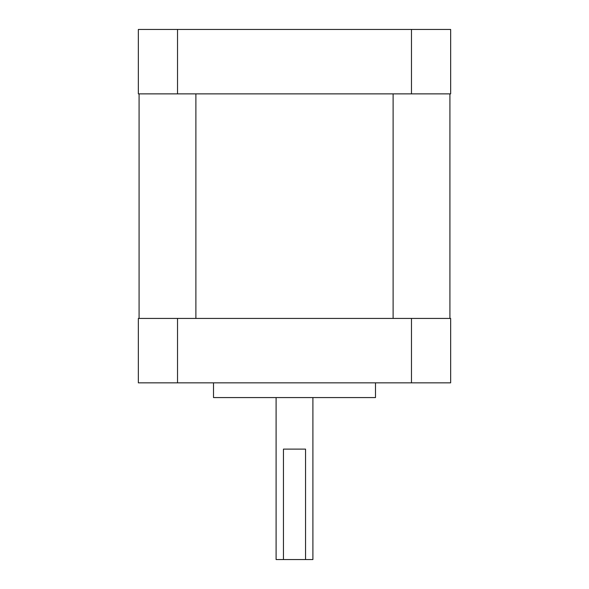 <?xml version="1.0" encoding="UTF-8"?>
<svg xmlns="http://www.w3.org/2000/svg" width="589" height="589" viewBox="0 0 589 589"><rect width="100%" height="100%" fill="white"/><g stroke="black" fill="none" stroke-linecap="round" stroke-linejoin="round"><path stroke-width="0.88" d="M213.512 382.85L213.512 397.575L375.487 397.575L375.487 382.85M312.906 397.575L312.906 559.55L305.544 559.55L305.544 449.112L283.456 449.112L283.456 559.55L276.094 559.55L276.094 397.575M283.456 559.55L305.544 559.55M177.525 382.85L450.651 382.85L450.651 318.428L138.349 318.428L138.349 382.85L177.525 382.85L177.525 318.428M411.475 382.85L411.475 318.428M450.651 93.872L138.349 93.872L138.349 29.45L450.651 29.45L450.651 93.872M195.887 93.872L195.887 318.428M139.085 93.872L139.085 318.428M393.113 93.872L393.113 318.428M449.915 93.872L449.915 318.428M177.525 93.872L177.525 29.45M411.475 93.872L411.475 29.45"/></g></svg>
